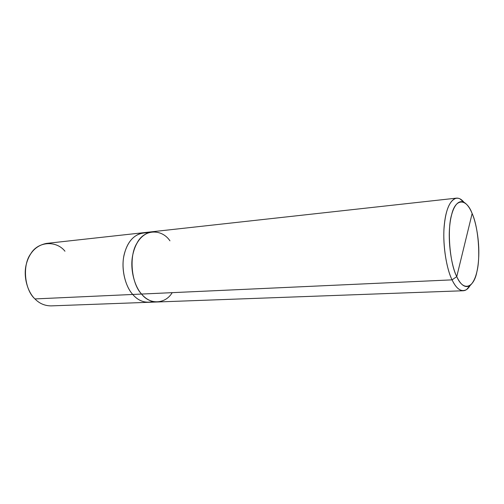 <?xml version="1.0" encoding="UTF-8"?>
<svg xmlns="http://www.w3.org/2000/svg" width="504" height="504" viewBox="0 0 504 504"><rect width="100%" height="100%" fill="white"/><g stroke="black" fill="none" stroke-linecap="round" stroke-linejoin="round"><path stroke-width="0.76" d="M64.972 251.225C56.442 240.345 38.102 241.164 30.75 253.796C22.132 265.028 24.444 289.743 34.946 298.929L132.747 294.462C137.132 299.609 142.386 302.224 148.516 302.305L148.819 302.293C142.575 302.318 137.22 299.71 132.747 294.462L34.946 298.929C27.752 292.156 23.14 277.043 26.17 264.707C29.264 252.561 36.049 245.461 46.525 243.407L143.401 232.709C133.264 234.82 126.743 242.638 123.845 256.164C121.017 269.911 125.679 286.852 132.747 294.462C125.635 286.814 120.979 269.722 123.883 255.95C126.857 242.393 133.465 234.637 143.703 232.684L151.811 231.783M147.829 232.848C136.37 232.394 128.602 239.161 124.532 253.147C120.525 267.12 125.03 286.297 132.754 294.456C137.132 299.609 142.386 302.224 148.516 302.305L51.112 305.884C44.787 305.84 39.4 303.521 34.946 298.929M169.949 240.817C161.652 228.507 143.98 229.055 136.975 243.161C128.747 255.679 131.279 283.632 141.567 294.059L452.069 279.859C446.261 268.619 442.184 242.141 444.44 223.625C446.235 206.501 452.46 195.42 459.919 198.815L463.976 202.268C461.57 199.319 459.068 197.94 456.473 198.141C449.599 200.189 445.454 210.193 444.049 228.154C442.72 246.45 446.802 269.483 452.069 279.859L456.756 276.62C460.782 285.182 465.173 288.2 469.936 285.673C475.234 280.936 478.176 271.051 478.762 256.032C479.354 240.811 476.255 222.938 472.141 213.501L456.756 276.62C449.82 263.617 446.998 229.339 451.666 214.578C455.49 197.814 466.509 198.274 472.141 213.501C478.296 226.832 480.753 257.021 476.891 271.757C473.848 288.2 463.195 291.816 456.756 276.62L472.141 213.501C469.848 207.85 467.063 204.076 463.806 202.186C457.021 199.13 451.414 209.381 449.814 225.074C447.798 242.04 451.496 266.263 456.756 276.62L452.069 279.859L132.754 294.456C125.679 286.852 121.017 269.905 123.845 256.164C126.743 242.644 133.264 234.826 143.401 232.716M152.876 301.524C145.196 303.44 138.487 301.083 132.754 294.456L141.567 294.053C134.518 286.373 129.856 269.262 132.659 255.389C135.538 241.744 142.021 233.862 152.113 231.752L456.473 198.141M463.277 290.751C465.86 290.575 468.134 288.842 470.093 285.566L466.591 289.573C461.349 292.389 456.511 289.151 452.069 279.859C455.358 286.877 459.094 290.506 463.277 290.751L157.273 301.984C151.175 301.902 145.94 299.256 141.567 294.059C149.764 304.914 165.337 304.258 172.204 292.654M459.919 198.815L463.806 202.186M148.516 302.305L156.971 301.99M466.591 289.573L469.936 285.673"/></g></svg>
